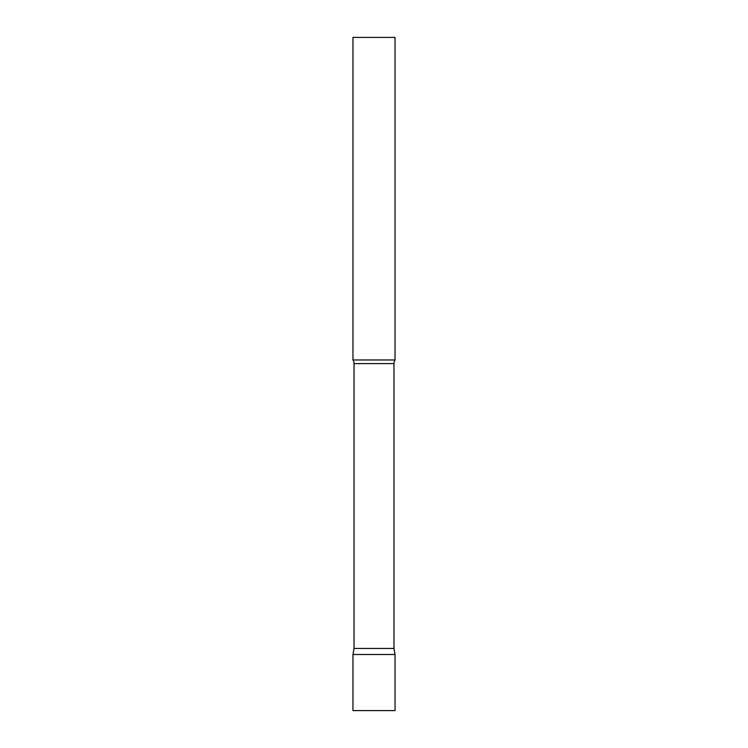 <?xml version="1.0" encoding="UTF-8"?>
<svg xmlns="http://www.w3.org/2000/svg" width="748" height="748" viewBox="0 0 748 748"><rect width="100%" height="100%" fill="white"/><g stroke="black" fill="none" stroke-linecap="round" stroke-linejoin="round"><path stroke-width="1.12" d="M395.038 654.5L352.963 654.5L395.038 654.5L395.038 710.6L352.963 710.6L352.963 654.5L354.028 648.451L393.972 648.451L395.038 654.5M393.972 648.451L393.972 363.612A6.732 6.732 0 0 1 395.038 359.975L395.038 37.4L352.963 37.4L352.963 359.975A6.732 6.732 0 0 1 354.028 363.612L393.972 363.612M354.028 648.451L354.028 363.612M352.963 359.975L395.038 359.975"/></g></svg>
